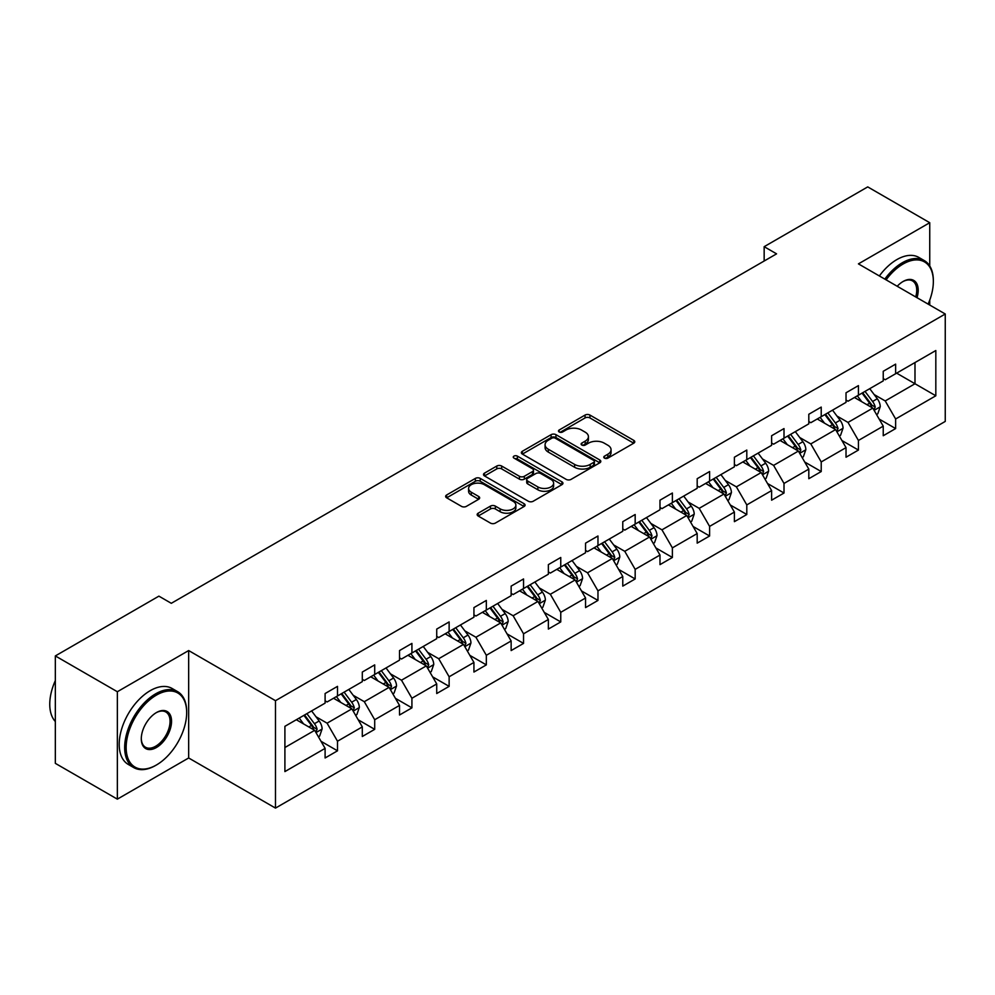 <?xml version="1.0" encoding="UTF-8"?>
<svg xmlns="http://www.w3.org/2000/svg" width="995" height="995" viewBox="0 0 995 995"><rect width="100%" height="100%" fill="white"/><g stroke="black" fill="none" stroke-linecap="round" stroke-linejoin="round"><path stroke-width="1.49" d="M604.487 458.123A2.413 1.393 0 0 0 607.895 458.123L633.765 443.185A3.445 1.99 0 0 0 634.773 441.78A3.445 1.99 0 0 0 633.765 440.375L589.935 415.064A3.445 1.99 0 0 0 585.06 415.064L559.19 430.002A2.413 1.393 0 0 0 558.494 430.984A2.413 1.393 0 0 0 559.19 431.979A2.413 1.393 0 0 0 562.598 431.979L565.956 430.039A11.02 6.356 0 0 1 581.54 430.039L585.184 432.153A11.02 6.356 0 0 1 588.418 436.643A11.02 6.356 0 0 1 585.184 441.146L581.839 443.073A2.413 1.393 0 0 0 581.13 444.068A2.413 1.393 0 0 0 581.839 445.051A2.413 1.393 0 0 0 585.247 445.051L588.592 443.111A11.02 6.356 0 0 1 604.176 443.111L607.833 445.225A11.02 6.356 0 0 1 611.054 449.715A11.02 6.356 0 0 1 607.833 454.217L604.487 456.158A2.413 1.393 0 0 0 603.778 457.14A2.413 1.393 0 0 0 604.487 458.123L604.487 456.158M478.172 513.196A3.445 1.99 0 0 0 477.165 514.602A3.445 1.99 0 0 0 478.172 516.007L490.473 523.096A3.445 1.99 0 0 0 495.336 523.096L524.067 506.517A3.445 1.99 0 0 0 525.086 505.112A3.445 1.99 0 0 0 524.067 503.706L480.249 478.396A3.445 1.99 0 0 0 475.374 478.396L446.643 494.988A3.445 1.99 0 0 0 445.636 496.393A3.445 1.99 0 0 0 446.643 497.798L461.493 506.368A3.445 1.99 0 0 0 466.369 506.368L478.657 499.279A3.445 1.99 0 0 0 479.665 497.873A3.445 1.99 0 0 0 478.657 496.468L471.294 492.214A9.216 5.323 0 0 1 468.595 488.445A9.216 5.323 0 0 1 474.279 483.533A9.216 5.323 0 0 1 484.316 484.689L513.171 501.343A9.216 5.323 0 0 1 515.87 505.112A9.216 5.323 0 0 1 510.186 510.025A9.216 5.323 0 0 1 500.149 508.868L495.336 506.094A3.445 1.99 0 0 0 490.473 506.094L478.172 513.196L478.172 516.007M188.664 650.556L117.348 691.736L55.334 655.929L55.334 763.352L117.348 799.147L188.664 757.979L275.491 808.102L275.491 700.691L188.664 650.556L188.664 757.979M929.74 265.976L929.74 222.706L858.424 263.874L945.25 313.997L275.491 700.691M929.74 222.706L867.727 186.898L764.16 246.685L764.16 261.013M55.334 655.929L158.901 596.142L171.302 603.306L776.573 253.849L764.16 246.685M566.192 479.379A3.445 1.99 0 0 0 571.068 479.379L599.798 462.799A3.445 1.99 0 0 0 600.806 461.394A3.445 1.99 0 0 0 599.798 459.988L555.969 434.678A3.445 1.99 0 0 0 551.093 434.678L522.363 451.27A3.445 1.99 0 0 0 521.355 452.675A3.445 1.99 0 0 0 522.363 454.081L566.192 479.379M514.925 458.645A2.413 1.393 0 0 1 517.375 458.981L517.375 456.12L561.939 481.841A3.445 1.99 0 0 1 562.946 483.247A3.445 1.99 0 0 1 561.939 484.652L533.208 501.244A3.445 1.99 0 0 1 528.333 501.244L484.503 475.933L484.503 473.122A3.445 1.99 0 0 0 483.495 474.528A3.445 1.99 0 0 0 484.503 475.933M484.503 473.122L496.803 466.033A3.445 1.99 0 0 1 501.667 466.033L519.44 476.294A3.445 1.99 0 0 0 524.315 476.294L532.474 471.58A3.445 1.99 0 0 0 533.482 470.175A3.445 1.99 0 0 0 532.474 468.769L513.967 458.086A2.413 1.393 0 0 1 513.258 457.103A2.413 1.393 0 0 1 514.751 455.81A2.413 1.393 0 0 1 517.375 456.12M117.348 691.736L117.348 799.147M929.74 305.055L929.74 300.092M284.906 726.325L325.104 703.129L325.104 693.527L337.504 686.363L337.504 695.965L362.304 681.637L362.304 672.048L374.705 664.884L374.705 674.486L399.517 660.158L399.517 650.568L411.918 643.404L411.918 652.994L436.73 638.678L436.73 629.076L449.131 621.925L449.131 631.514L473.931 617.198L473.931 607.597L486.331 600.433L486.331 610.034L511.144 595.706L511.144 586.117L523.544 578.953L523.544 588.555L548.357 574.227L548.357 564.638L560.757 557.474L560.757 567.063L585.558 552.747L585.558 543.146L597.97 535.994L597.97 545.583L622.77 531.268L622.77 521.666L635.171 514.502L635.171 524.104L659.983 509.776L659.983 500.187L672.384 493.022L672.384 502.624L697.184 488.296L697.184 478.707L709.597 471.543L709.597 481.132L734.397 466.817L734.397 457.215L746.797 450.063L746.797 459.653L771.61 445.337L771.61 435.735L784.01 428.571L784.01 438.173L808.811 423.845L808.811 414.256L821.223 407.092L821.223 416.694L846.024 402.366L846.024 392.776L858.424 385.612L858.424 395.202L883.237 380.886L883.237 371.284L895.637 364.133L895.637 373.722L935.822 350.526L935.822 395.786L895.637 418.982L895.637 428.571L883.237 435.735L883.237 426.146L858.424 440.462L858.424 450.063L846.024 457.215L846.024 447.626L821.223 461.941L821.223 471.543L808.811 478.707L808.811 469.105L784.01 483.433L784.01 493.022L771.61 500.187L771.61 490.585L746.797 504.913L746.797 514.502L734.397 521.666L734.397 512.077L709.597 526.392L709.597 535.994L697.184 543.146L697.184 533.556L672.384 547.872L672.384 557.474L659.983 564.638L659.983 555.036L635.171 569.364L635.171 578.953L622.77 586.117L622.77 576.515L597.97 590.843L597.97 600.433L585.558 607.597L585.558 598.007L560.757 612.323L560.757 621.925L548.357 629.076L548.357 619.487L523.544 633.803L523.544 643.404L511.144 650.568L511.144 640.967L486.331 655.295L486.331 664.884L473.931 672.048L473.931 662.446L449.131 676.774L449.131 686.363L436.73 693.527L436.73 683.938L411.918 698.254L411.918 707.855L399.517 715.007L399.517 705.418L374.705 719.733L374.705 729.335L362.304 736.499L362.304 726.897L337.504 741.225L337.504 750.815L325.104 757.979L325.104 748.377L284.906 771.585L284.906 726.325M275.491 808.102L945.25 421.42L945.25 313.997M333.536 698.254L351.894 708.85L327.081 723.178L316 716.773M327.081 723.178L337.504 741.225M351.894 708.85L362.304 726.897M325.104 700.828L327.081 701.972L337.504 695.965M370.737 676.774L389.095 687.371L364.294 701.686L353.213 695.294M364.294 701.686L374.705 719.733M389.095 687.371L399.517 705.418M362.304 679.349L364.294 680.493L374.705 674.486M407.95 655.295L426.308 665.891L401.495 680.207L390.413 673.814M401.495 680.207L411.918 698.254M426.308 665.891L436.73 683.938M399.517 657.869L401.495 659.013L411.918 652.994M445.163 633.803L463.521 644.399L438.708 658.727L427.626 652.322M438.708 658.727L449.131 676.774M463.521 644.399L473.931 662.446M436.73 636.39L438.708 637.534L449.131 631.514M482.364 612.323L500.721 622.92L475.921 637.248L464.839 630.842M475.921 637.248L486.331 655.295M500.721 622.92L511.144 640.967M473.931 614.898L475.921 616.042L486.331 610.034M519.577 590.843L537.934 601.44L513.134 615.756L502.04 609.363M513.134 615.756L523.544 633.803M537.934 601.44L548.357 619.487M511.144 593.418L513.134 594.562L523.544 588.555M556.79 569.364L575.147 579.961L550.334 594.276L539.253 587.883M550.334 594.276L560.757 612.323M575.147 579.961L585.558 598.007M548.357 571.938L550.334 573.083L560.757 567.063M593.99 547.872L612.348 558.469L587.547 572.797L576.466 566.391M587.547 572.797L597.97 590.843M612.348 558.469L622.77 576.515M585.558 550.459L587.547 551.603L597.97 545.583M631.203 526.392L649.561 536.989L624.76 551.317L613.666 544.912M624.76 551.317L635.171 569.364M649.561 536.989L659.983 555.036M622.77 528.967L624.76 530.124L635.171 524.104M668.416 504.913L686.774 515.51L661.961 529.837L650.879 523.432M661.961 529.837L672.384 547.872M686.774 515.51L697.184 533.556M659.983 507.487L661.961 508.632L672.384 502.624M705.617 483.433L723.974 494.03L699.174 508.346L688.092 501.953M699.174 508.346L709.597 526.392M723.974 494.03L734.397 512.077M697.184 486.008L699.174 487.152L709.597 481.132M742.83 461.941L761.187 472.55L736.387 486.866L725.305 480.473M736.387 486.866L746.797 504.913M761.187 472.55L771.61 490.585M734.397 464.528L736.387 465.672L746.797 459.653M780.043 440.462L798.4 451.058L773.588 465.386L762.506 458.981M773.588 465.386L784.01 483.433M798.4 451.058L808.811 469.105M771.61 443.036L773.588 444.193L784.01 438.173M817.256 418.982L835.601 429.579L810.801 443.907L799.719 437.501M810.801 443.907L821.223 461.941M835.601 429.579L846.024 447.626M808.811 421.557L810.801 422.701L821.223 416.694M854.456 397.502L872.814 408.099L848.014 422.415L836.932 416.022M848.014 422.415L858.424 440.462M872.814 408.099L883.237 426.146M846.024 400.077L848.014 401.221L858.424 395.202M896.632 373.15L914.99 383.747L885.214 400.935L874.132 394.542M885.214 400.935L895.637 418.982M935.822 395.786L914.99 383.747L914.99 362.553L935.822 350.526M883.237 378.597L885.214 379.742L895.637 373.722M284.906 747.519L314.681 730.33L296.323 719.733M314.681 730.33L325.104 748.377M879.145 419.057L895.637 428.571M841.932 440.536L858.424 450.063M804.719 462.016L821.223 471.543M767.518 483.495L784.01 493.022M730.305 504.987L746.797 514.502M693.092 526.467L709.597 535.994M655.892 547.947L672.384 557.474M618.679 569.426L635.171 578.953M581.466 590.918L597.97 600.433M544.265 612.398L560.757 621.925M507.052 633.877L523.544 643.404M469.839 655.357L486.331 664.884M432.638 676.849L449.131 686.363M395.425 698.328L411.918 707.855M358.212 719.808L374.705 729.335M320.999 741.287L337.504 750.815M605.445 458.459L607.833 457.078A11.02 6.356 0 0 0 611.054 452.588L611.054 449.715M588.418 436.643L588.418 439.516A11.02 6.356 0 0 1 585.184 444.006L582.809 445.387M633.715 443.21L589.935 417.937A3.445 1.99 0 0 0 585.06 417.937L560.16 432.315M599.749 462.824L555.969 437.539A3.445 1.99 0 0 0 551.093 437.539L522.412 454.106M593.704 462.376A2.413 1.393 0 0 0 594.413 461.394A2.413 1.393 0 0 0 593.704 460.399L555.235 438.198A2.413 1.393 0 0 0 551.827 438.198L548.295 440.238A11.02 6.356 0 0 0 545.073 444.728A11.02 6.356 0 0 0 548.295 449.23L574.6 464.416A11.02 6.356 0 0 0 590.184 464.416L593.704 462.376L593.704 465.237A2.413 1.393 0 0 0 594.413 464.255L594.413 461.394M545.073 444.728L545.073 447.601A11.02 6.356 0 0 0 548.295 452.091L548.295 449.23M593.704 465.237L590.184 467.277A11.02 6.356 0 0 1 574.6 467.277L548.295 452.091M484.553 475.971L496.803 468.894L496.803 466.033M533.482 470.175L533.482 473.035A3.445 1.99 0 0 1 532.474 474.441L524.315 479.155A3.445 1.99 0 0 1 519.44 479.155L501.667 468.894A3.445 1.99 0 0 0 496.803 468.894M517.375 458.981L561.889 484.677M537.885 486.941A9.216 5.323 0 0 0 547.934 488.097A9.216 5.323 0 0 0 553.618 483.184A9.216 5.323 0 0 0 550.919 479.416L540.745 473.545A3.445 1.99 0 0 0 535.882 473.545L527.723 478.259A3.445 1.99 0 0 0 526.716 479.665A3.445 1.99 0 0 0 527.723 481.07L537.885 486.941L537.885 489.801A9.216 5.323 0 0 0 547.934 490.958A9.216 5.323 0 0 0 553.618 486.045L553.618 483.184M526.716 479.665L526.716 482.525A3.445 1.99 0 0 0 527.723 483.931L527.723 481.07M537.885 489.801L527.723 483.931M515.87 505.112L515.87 507.972A9.216 5.323 0 0 1 510.186 512.885A9.216 5.323 0 0 1 500.149 511.728L495.336 508.955A3.445 1.99 0 0 0 490.473 508.955L478.222 516.032M468.595 488.445L468.595 491.319A9.216 5.323 0 0 0 471.294 495.075L471.294 492.214M478.62 499.303L471.294 495.075M524.067 503.706L524.067 506.517L480.249 481.269A3.445 1.99 0 0 0 475.374 481.269L446.693 497.823M876.533 414.542L877.777 413.82L880.252 406.669A9.291 5.373 -120 0 0 877.291 398.746L869.742 388.672M861.732 401.694L857.342 395.836M855.849 398.298L855.016 397.179M873.859 409.903L875.239 407.067A9.291 5.373 -120 0 0 872.578 401.47L865.028 391.396M862.702 392.739L870.812 403.56A4.739 2.736 60 0 1 871.67 405.002L875.239 407.067M862.056 393.112L869.605 403.186A9.291 5.373 60 0 1 871.918 407.577M928.124 304.122A42.797 24.713 120 0 0 933.347 281.498A42.797 24.713 120 0 0 903.074 264.023A42.797 24.713 120 0 0 886.097 279.844M884.816 279.11A43.855 25.323 -60 0 1 902.341 262.73A43.855 25.323 -60 0 1 924.255 260.566A43.855 25.323 -60 0 1 933.347 280.64A43.855 25.323 -60 0 1 933.335 281.063M897.204 286.261A21.405 12.35 -60 0 1 903.074 281.498L903.074 281.498A21.405 12.35 -60 0 1 917.017 297.704M879.356 275.963A43.855 25.323 -60 0 1 896.881 259.583A43.855 25.323 -60 0 1 918.808 257.406L924.255 260.566M915.711 296.945A20.348 11.753 120 0 0 912.514 280.913A20.348 11.753 120 0 0 902.701 281.722M155.668 765.429L156.414 764.993A42.797 24.713 120 0 0 186.674 712.582A42.797 24.713 120 0 0 156.414 695.107A42.797 24.713 120 0 0 126.154 747.519A42.797 24.713 120 0 0 156.414 764.993L155.668 765.429A43.855 25.323 -60 0 1 133.74 767.593A43.855 25.323 -60 0 1 127.024 732.457A43.855 25.323 -60 0 1 155.668 693.813A43.855 25.323 -60 0 1 177.595 691.637A43.855 25.323 -60 0 1 186.674 711.711A43.855 25.323 -60 0 1 186.674 712.146M156.414 747.519A21.405 12.35 -60 0 1 141.29 738.787A21.405 12.35 -60 0 1 156.414 712.582A21.405 12.35 -60 0 1 156.414 712.569A21.405 12.35 -60 0 1 171.55 721.313A21.405 12.35 -60 0 1 156.414 747.519M141.29 738.352A20.348 11.753 120 0 0 145.494 747.245A20.348 11.753 120 0 0 155.668 746.238A20.348 11.753 120 0 0 168.963 728.303A20.348 11.753 120 0 0 165.842 711.997A20.348 11.753 120 0 0 156.041 712.793M133.74 767.593L128.293 764.446A43.855 25.323 -60 0 1 121.564 729.31A43.855 25.323 -60 0 1 150.22 690.667A43.855 25.323 -60 0 1 172.135 688.49L177.595 691.637M55.334 721.537A43.855 25.323 -60 0 1 55.334 680.555M839.332 436.021L840.564 435.312L843.051 428.148A9.291 5.373 -120 0 0 840.078 420.226L832.529 410.151M824.519 423.186L820.129 417.315M818.649 419.79L817.803 418.659M836.646 431.382L838.026 428.546A9.291 5.373 -120 0 0 835.365 422.95L827.828 412.875M825.489 414.219L833.599 425.039A4.739 2.736 60 0 1 834.457 426.482L838.026 428.546M824.843 414.592L832.392 424.666A9.291 5.373 60 0 1 834.705 429.056M802.119 457.501L803.363 456.792L805.838 449.628A9.291 5.373 -120 0 0 802.878 441.718L795.328 431.643M787.319 444.665L782.928 438.795M781.436 441.27L780.59 440.151M799.433 452.862L800.826 450.026A9.291 5.373 -120 0 0 798.164 444.429L790.615 434.355M788.289 435.71L796.386 446.531A4.739 2.736 60 0 1 797.256 447.961L800.826 450.026M787.63 436.084L795.179 446.158A9.291 5.373 60 0 1 797.492 450.548M764.906 478.993L766.15 478.272L768.625 471.108A9.291 5.373 -120 0 0 765.665 463.197L758.115 453.123M750.106 466.145L745.715 460.287M744.223 462.75L743.389 461.63M762.232 474.341L763.613 471.506A9.291 5.373 -120 0 0 760.951 465.921L753.402 455.847M751.076 457.19L759.185 468.011A4.739 2.736 60 0 1 760.043 469.453L763.613 471.506M750.429 457.563L757.979 467.638A9.291 5.373 60 0 1 760.292 472.028M727.706 500.473L728.937 499.751L731.424 492.6A9.291 5.373 -120 0 0 728.452 484.677L720.902 474.603M712.893 487.625L708.502 481.767M707.022 484.229L706.176 483.11M725.019 495.821L726.4 492.985A9.291 5.373 -120 0 0 723.738 487.401L716.189 477.326M713.863 478.67L721.972 489.49A4.739 2.736 60 0 1 722.83 490.933L726.4 492.985M713.216 479.043L720.766 489.117A9.291 5.373 60 0 1 723.079 493.508M690.493 521.952L691.736 521.243L694.211 514.079A9.291 5.373 -120 0 0 691.239 506.156L683.702 496.082M675.692 509.117L671.289 503.246M669.809 505.721L668.963 504.589M687.806 517.313L689.187 514.477A9.291 5.373 -120 0 0 686.538 508.88L678.988 498.806M676.662 500.149L684.759 510.97A4.739 2.736 60 0 1 685.617 512.413L689.187 514.477M676.003 500.522L683.553 510.597A9.291 5.373 60 0 1 685.866 514.987M653.28 543.432L654.523 542.723L656.998 535.559A9.291 5.373 -120 0 0 654.038 527.649L646.489 517.574M638.479 530.596L634.089 524.726M632.596 527.201L631.763 526.069M650.606 538.792L651.986 535.957A9.291 5.373 -120 0 0 649.325 530.36L641.775 520.285M639.449 521.641L647.558 532.462A4.739 2.736 60 0 1 648.417 533.892L651.986 535.957M638.802 522.014L646.34 532.089A9.291 5.373 60 0 1 648.665 536.479M616.079 564.924L617.31 564.202L619.798 557.038A9.291 5.373 -120 0 0 616.825 549.128L609.276 539.054M601.266 552.076L596.876 546.218M595.396 548.68L594.55 547.561M613.393 560.272L614.773 557.436A9.291 5.373 -120 0 0 612.112 551.852L604.562 541.778M602.236 543.121L610.345 553.941A4.739 2.736 60 0 1 611.204 555.372L614.773 557.436M601.589 543.494L609.139 553.568A9.291 5.373 60 0 1 611.452 557.959M578.866 586.403L580.11 585.682L582.585 578.53A9.291 5.373 -120 0 0 579.612 570.608L572.075 560.533M564.065 573.555L559.663 567.697M558.183 570.16L557.337 569.04M576.18 581.752L577.56 578.916A9.291 5.373 -120 0 0 574.899 573.331L567.361 563.257M565.023 564.6L573.132 575.421A4.739 2.736 60 0 1 573.991 576.864L577.56 578.916M564.376 564.973L571.926 575.048A9.291 5.373 60 0 1 574.239 579.438M541.653 607.883L542.897 607.174L545.372 600.01A9.291 5.373 -120 0 0 542.412 592.087L534.862 582.013M526.852 595.035L522.462 589.177M520.97 591.652L520.124 590.52M538.967 603.244L540.36 600.408A9.291 5.373 -120 0 0 537.698 594.811L530.148 584.737M527.823 586.08L535.932 596.9A4.739 2.736 60 0 1 536.79 598.343L540.36 600.408M527.176 586.453L534.713 596.527A9.291 5.373 60 0 1 537.039 600.918M504.44 629.362L505.684 628.653L508.171 621.489A9.291 5.373 -120 0 0 505.199 613.579L497.649 603.505M489.639 616.527L485.249 610.656M483.757 613.131L482.923 612M501.766 624.723L503.147 621.887A9.291 5.373 -120 0 0 500.485 616.291L492.935 606.216M490.61 607.559L498.719 618.392A4.739 2.736 60 0 1 499.577 619.823L503.147 621.887M489.963 607.945L497.512 618.007A9.291 5.373 60 0 1 499.826 622.397M467.24 650.854L468.471 650.133L470.958 642.969A9.291 5.373 -120 0 0 467.986 635.059L460.449 624.984M452.426 638.006L448.036 632.148M446.556 634.611L445.71 633.492M464.553 646.203L465.934 643.367A9.291 5.373 -120 0 0 463.272 637.783L455.735 627.708M453.397 629.051L461.506 639.872A4.739 2.736 60 0 1 462.364 641.302L465.934 643.367M452.75 629.425L460.299 639.499A9.291 5.373 60 0 1 462.613 643.889M430.027 672.334L431.27 671.613L433.745 664.449A9.291 5.373 -120 0 0 430.785 656.538L423.236 646.464M415.226 659.486L410.835 653.628M409.343 656.091L408.497 654.971M427.34 667.682L428.733 664.847A9.291 5.373 -120 0 0 426.071 659.262L418.522 649.188M416.196 650.531L424.293 661.352A4.739 2.736 60 0 1 425.163 662.794L428.733 664.847M415.549 650.904L423.086 660.979A9.291 5.373 60 0 1 425.412 665.369M392.814 693.813L394.057 693.105L396.532 685.941A9.291 5.373 -120 0 0 393.572 678.018L386.023 667.943M378.013 680.966L373.622 675.107M372.13 677.583L371.297 676.451M390.139 689.174L391.52 686.339A9.291 5.373 -120 0 0 388.858 680.742L381.309 670.667M378.983 672.011L387.092 682.831A4.739 2.736 60 0 1 387.95 684.274L391.52 686.339M378.336 672.384L385.886 682.458A9.291 5.373 60 0 1 388.199 686.848M355.613 715.293L356.844 714.584L359.332 707.42A9.291 5.373 -120 0 0 356.359 699.497L348.81 689.436M340.8 702.458L336.409 696.587M334.929 699.062L334.084 697.93M352.926 710.654L354.307 707.818A9.291 5.373 -120 0 0 351.645 702.221L344.108 692.147M341.77 693.49L349.879 704.311A4.739 2.736 60 0 1 350.737 705.754L354.307 707.818M341.123 693.863L348.673 703.938A9.291 5.373 60 0 1 350.986 708.328M318.4 736.785L319.644 736.064L322.119 728.9A9.291 5.373 -120 0 0 319.159 720.989L311.609 710.915M303.599 723.937L299.209 718.067M297.716 720.542L296.871 719.422M315.713 732.133L317.106 729.298A9.291 5.373 -120 0 0 314.445 723.701L306.895 713.639M304.569 714.982L312.666 725.803A4.739 2.736 60 0 1 313.537 727.233L317.106 729.298M303.923 715.355L311.46 725.43A9.291 5.373 60 0 1 313.786 729.82M607.833 457.078L607.833 454.217M581.839 445.051L581.839 443.073M585.184 444.006L585.184 441.146M559.19 431.979L559.19 430.002M585.06 417.937L585.06 415.064M589.935 417.937L589.935 415.064M633.765 443.185L633.765 440.375M522.363 454.081L522.363 451.27M551.093 437.539L551.093 434.678M555.969 437.539L555.969 434.678M599.798 462.799L599.798 459.988M574.6 467.277L574.6 464.416M590.184 467.277L590.184 464.416M501.667 468.894L501.667 466.033M519.44 479.155L519.44 476.294M524.315 479.155L524.315 476.294M532.474 474.441L532.474 471.58M561.939 484.652L561.939 481.841M490.473 508.955L490.473 506.094M495.336 508.955L495.336 506.094M500.149 511.728L500.149 508.868M478.657 499.279L478.657 496.468M446.643 497.798L446.643 494.988M475.374 481.269L475.374 478.396M480.249 481.269L480.249 478.396M874.12 410.35L880.202 406.843M872.578 401.47L877.291 398.746M866.956 404.716L869.605 403.186M836.907 431.83L842.989 428.323M835.365 422.95L840.078 420.226M829.743 426.196L832.392 424.666M799.706 453.322L805.776 449.815M798.164 444.429L802.878 441.718M792.542 447.675L795.179 446.158M762.493 474.802L768.563 471.294M760.951 465.921L765.665 463.197M755.329 469.167L757.979 467.638M725.28 496.281L731.362 492.774M723.738 487.401L728.452 484.677M718.116 490.647L720.766 489.117M688.067 517.761L694.149 514.253M686.538 508.88L691.239 506.156M680.916 512.126L683.553 510.597M650.867 539.253L656.936 535.745M649.325 530.36L654.038 527.649M643.703 533.606L646.34 532.089M613.654 560.732L619.736 557.225M612.112 551.852L616.825 549.128M606.49 555.086L609.139 553.568M576.441 582.212L582.523 578.704M574.899 573.331L579.612 570.608M569.289 576.578L571.926 575.048M539.24 603.691L545.31 600.184M537.698 594.811L542.412 592.087M532.076 598.057L534.713 596.527M502.027 625.183L508.109 621.664M500.485 616.291L505.199 613.579M494.863 619.537L497.512 618.007M464.814 646.663L470.896 643.156M463.272 637.783L467.986 635.059M457.65 641.016L460.299 639.499M427.614 668.143L433.683 664.635M426.071 659.262L430.785 656.538M420.45 662.508L423.086 660.979M390.401 689.622L396.483 686.115M388.858 680.742L393.572 678.018M383.237 683.988L385.886 682.458M353.188 711.114L359.27 707.594M351.645 702.221L356.359 699.497M346.024 705.467L348.673 703.938M315.987 732.594L322.057 729.086M314.445 723.701L319.159 720.989M308.823 726.947L311.46 725.43M933.347 281.498L933.347 280.64M186.674 712.582L186.674 711.711"/></g></svg>
